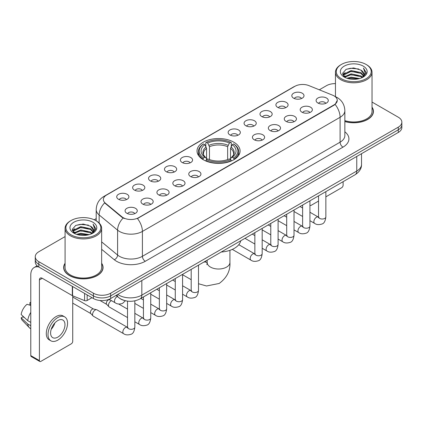 <?xml version="1.0" encoding="UTF-8"?>
<svg xmlns="http://www.w3.org/2000/svg" width="423" height="423" viewBox="0 0 423 423"><rect width="100%" height="100%" fill="white"/><g stroke="black" fill="none" stroke-linecap="round" stroke-linejoin="round"><path stroke-width="0.63" d="M233.782 142.176A21.536 12.436 0 0 0 210.31 139.479A21.536 12.436 0 0 0 197.018 150.963A21.536 12.436 0 0 0 203.326 159.757A21.536 12.436 0 0 0 226.791 162.453A21.536 12.436 0 0 0 240.09 150.963A21.536 12.436 0 0 0 233.782 142.176M277.684 107.368A6.096 3.521 180 0 1 276.478 106.374A6.096 3.521 180 0 1 278.493 102.001A6.096 3.521 180 0 1 286.308 102.392A6.096 3.521 180 0 1 287.513 106.374A6.096 3.521 180 0 1 277.684 107.368M285.562 107.733A3.659 2.11 0 0 0 284.584 106.707A3.659 2.11 0 0 0 280.978 106.173A3.659 2.11 0 0 0 278.429 107.733M261.768 116.558A6.096 3.521 180 0 1 260.557 115.564A6.096 3.521 180 0 1 262.577 111.191A6.096 3.521 180 0 1 270.387 111.582A6.096 3.521 180 0 1 271.598 115.564A6.096 3.521 180 0 1 261.768 116.558M269.647 116.928A3.659 2.11 0 0 0 268.663 115.897A3.659 2.11 0 0 0 265.062 115.363A3.659 2.11 0 0 0 262.509 116.928M245.848 125.753A6.096 3.521 180 0 1 244.642 124.753A6.096 3.521 180 0 1 246.657 120.381A6.096 3.521 180 0 1 254.472 120.772A6.096 3.521 180 0 1 255.677 124.753A6.096 3.521 180 0 1 245.848 125.753M253.726 126.117A3.659 2.11 0 0 0 252.743 125.086A3.659 2.11 0 0 0 249.142 124.552A3.659 2.11 0 0 0 246.593 126.117M229.932 134.942A6.096 3.521 180 0 1 228.721 133.943A6.096 3.521 180 0 1 230.741 129.57A6.096 3.521 180 0 1 238.551 129.967A6.096 3.521 180 0 1 239.762 133.943A6.096 3.521 180 0 1 229.932 134.942M237.811 135.307A3.659 2.11 0 0 0 236.827 134.276A3.659 2.11 0 0 0 233.226 133.742A3.659 2.11 0 0 0 230.672 135.307M182.176 162.511A6.096 3.521 180 0 1 180.965 161.517A6.096 3.521 180 0 1 182.985 157.145A6.096 3.521 180 0 1 190.794 157.536A6.096 3.521 180 0 1 192.005 161.517A6.096 3.521 180 0 1 182.176 162.511M190.054 162.876A3.659 2.11 0 0 0 189.07 161.85A3.659 2.11 0 0 0 185.47 161.311A3.659 2.11 0 0 0 182.916 162.876M166.26 171.701A6.096 3.521 180 0 1 165.049 170.707A6.096 3.521 180 0 1 167.069 166.334A6.096 3.521 180 0 1 174.879 166.725A6.096 3.521 180 0 1 176.09 170.707A6.096 3.521 180 0 1 166.26 171.701M174.133 172.066A3.659 2.11 0 0 0 173.155 171.04A3.659 2.11 0 0 0 169.549 170.506A3.659 2.11 0 0 0 167 172.066M150.339 180.891A6.096 3.521 180 0 1 149.129 179.897A6.096 3.521 180 0 1 151.148 175.524A6.096 3.521 180 0 1 158.958 175.915A6.096 3.521 180 0 1 160.169 179.897A6.096 3.521 180 0 1 150.339 180.891M158.218 181.256A3.659 2.11 0 0 0 157.234 180.23A3.659 2.11 0 0 0 153.634 179.696A3.659 2.11 0 0 0 151.08 181.256M134.419 190.08A6.096 3.521 180 0 1 133.213 189.086A6.096 3.521 180 0 1 135.233 184.714A6.096 3.521 180 0 1 143.043 185.105A6.096 3.521 180 0 1 144.248 189.086A6.096 3.521 180 0 1 134.419 190.08M142.297 190.45A3.659 2.11 0 0 0 141.319 189.419A3.659 2.11 0 0 0 137.713 188.885A3.659 2.11 0 0 0 135.164 190.45M118.503 199.275A6.096 3.521 180 0 1 117.293 198.276A6.096 3.521 180 0 1 119.312 193.903A6.096 3.521 180 0 1 127.122 194.294A6.096 3.521 180 0 1 128.333 198.276A6.096 3.521 180 0 1 118.503 199.275M126.382 199.64A3.659 2.11 0 0 0 125.398 198.609A3.659 2.11 0 0 0 121.798 198.075A3.659 2.11 0 0 0 119.244 199.64M293.604 98.178A6.096 3.521 180 0 1 292.393 97.184A6.096 3.521 180 0 1 294.413 92.811A6.096 3.521 180 0 1 302.223 93.203A6.096 3.521 180 0 1 303.434 97.184A6.096 3.521 180 0 1 293.604 98.178M301.483 98.543A3.659 2.11 0 0 0 300.499 97.517A3.659 2.11 0 0 0 296.898 96.983A3.659 2.11 0 0 0 294.345 98.543M301.964 112.195A6.096 3.521 180 0 1 300.758 111.201A6.096 3.521 180 0 1 302.773 106.829A6.096 3.521 180 0 1 310.588 107.22A6.096 3.521 180 0 1 311.793 111.201A6.096 3.521 180 0 1 301.964 112.195M309.842 112.56A3.659 2.11 0 0 0 308.859 111.535A3.659 2.11 0 0 0 305.258 111A3.659 2.11 0 0 0 302.709 112.56M286.048 121.385A6.096 3.521 180 0 1 284.838 120.391A6.096 3.521 180 0 1 286.857 116.018A6.096 3.521 180 0 1 294.667 116.41A6.096 3.521 180 0 1 295.878 120.391A6.096 3.521 180 0 1 286.048 121.385M293.927 121.755A3.659 2.11 0 0 0 292.943 120.724A3.659 2.11 0 0 0 289.343 120.19A3.659 2.11 0 0 0 286.789 121.755M270.128 130.58A6.096 3.521 180 0 1 268.917 129.581A6.096 3.521 180 0 1 270.937 125.208A6.096 3.521 180 0 1 278.746 125.599A6.096 3.521 180 0 1 279.957 129.581A6.096 3.521 180 0 1 270.128 130.58M278.006 130.945A3.659 2.11 0 0 0 277.023 129.914A3.659 2.11 0 0 0 273.422 129.38A3.659 2.11 0 0 0 270.873 130.945M254.212 139.77A6.096 3.521 180 0 1 253.002 138.77A6.096 3.521 180 0 1 255.021 134.398A6.096 3.521 180 0 1 262.831 134.794A6.096 3.521 180 0 1 264.042 138.77A6.096 3.521 180 0 1 254.212 139.77M262.086 140.135A3.659 2.11 0 0 0 261.107 139.104A3.659 2.11 0 0 0 257.501 138.57A3.659 2.11 0 0 0 254.953 140.135M190.535 176.528A6.096 3.521 180 0 1 189.33 175.534A6.096 3.521 180 0 1 191.349 171.162A6.096 3.521 180 0 1 199.159 171.553A6.096 3.521 180 0 1 200.365 175.534A6.096 3.521 180 0 1 190.535 176.528M198.413 176.893A3.659 2.11 0 0 0 197.435 175.868A3.659 2.11 0 0 0 193.829 175.334A3.659 2.11 0 0 0 191.281 176.893M174.62 185.718A6.096 3.521 180 0 1 173.409 184.724A6.096 3.521 180 0 1 175.429 180.351A6.096 3.521 180 0 1 183.238 180.743A6.096 3.521 180 0 1 184.449 184.724A6.096 3.521 180 0 1 174.62 185.718M182.498 186.083A3.659 2.11 0 0 0 181.515 185.057A3.659 2.11 0 0 0 177.914 184.523A3.659 2.11 0 0 0 175.36 186.083M158.699 194.908A6.096 3.521 180 0 1 157.493 193.914A6.096 3.521 180 0 1 159.508 189.541A6.096 3.521 180 0 1 167.323 189.932A6.096 3.521 180 0 1 168.528 193.914A6.096 3.521 180 0 1 158.699 194.908M166.577 195.273A3.659 2.11 0 0 0 165.599 194.247A3.659 2.11 0 0 0 161.993 193.713A3.659 2.11 0 0 0 159.445 195.273M142.784 204.103A6.096 3.521 180 0 1 141.573 203.103A6.096 3.521 180 0 1 143.593 198.731A6.096 3.521 180 0 1 151.402 199.122A6.096 3.521 180 0 1 152.613 203.103A6.096 3.521 180 0 1 142.784 204.103M150.662 204.468A3.659 2.11 0 0 0 149.679 203.437A3.659 2.11 0 0 0 146.078 202.903A3.659 2.11 0 0 0 143.524 204.468M126.863 213.292A6.096 3.521 180 0 1 125.652 212.293A6.096 3.521 180 0 1 127.672 207.92A6.096 3.521 180 0 1 135.482 208.317A6.096 3.521 180 0 1 136.692 212.293A6.096 3.521 180 0 1 126.863 213.292M134.741 213.657A3.659 2.11 0 0 0 133.758 212.626A3.659 2.11 0 0 0 130.157 212.092A3.659 2.11 0 0 0 127.609 213.657M317.885 103.006A6.096 3.521 180 0 1 316.674 102.012A6.096 3.521 180 0 1 318.693 97.639A6.096 3.521 180 0 1 326.503 98.03A6.096 3.521 180 0 1 327.714 102.012A6.096 3.521 180 0 1 317.885 103.006M325.763 103.371A3.659 2.11 0 0 0 324.779 102.345A3.659 2.11 0 0 0 321.179 101.811A3.659 2.11 0 0 0 318.625 103.371M332.594 95.18A10.972 6.334 180 0 1 334.059 95.889A10.972 6.334 180 0 1 337.274 100.367A10.972 6.334 180 0 1 334.059 104.846L138.675 217.655A10.972 6.334 180 0 1 121.93 216.809L105.364 203.146A10.972 6.334 180 0 1 103.376 199.513A10.972 6.334 180 0 1 106.591 195.035L294.884 86.324A10.972 6.334 180 0 1 308.938 85.615L332.594 95.18M124.383 300.473A12.193 7.038 180 0 1 119.46 298.167M65.079 263.259A19.707 11.379 0 0 0 63.656 267.505A19.707 11.379 0 0 0 69.425 275.553A19.707 11.379 0 0 0 90.903 278.017A19.707 11.379 0 0 0 103.069 267.505A19.707 11.379 0 0 0 101.647 263.259M63.857 268.531A19.707 11.379 0 0 0 63.788 268.832M337.274 100.367L335.122 104.402L334.059 105.174L137.438 218.538A14.223 8.211 60 0 1 142.408 231.423A16.254 9.385 180 0 1 119.423 231.423A16.254 9.385 180 0 1 117.599 230.17L99.141 214.947A16.254 9.385 180 0 1 96.201 209.565L96.201 220.838M65.079 236.589L38.826 251.743A12.193 7.038 0 0 0 35.257 256.724L35.257 262.033A12.193 7.038 0 0 0 38.826 267.008L93.42 298.527L93.42 295.873A12.193 7.038 0 0 0 110.657 295.873L398.281 129.813A12.193 7.038 0 0 0 401.85 124.838A12.193 7.038 0 0 1 398.281 129.813L110.657 295.873A12.193 7.038 0 0 1 93.42 295.873L38.826 264.354L93.42 295.873L93.42 293.218A12.193 7.038 0 0 0 110.657 293.218L398.281 127.159A12.193 7.038 0 0 0 401.85 122.184A12.193 7.038 0 0 0 398.281 117.208L372.029 102.054M35.257 259.378A12.193 7.038 0 0 0 38.826 264.354A12.193 7.038 0 0 1 35.257 259.378M124.394 218.538L121.93 217.29L104.624 202.881A14.223 9.512 129.5 0 0 99.141 214.947L99.141 223.016M344.856 121.56A19.707 11.379 0 0 0 373.451 111.402A19.707 11.379 0 0 0 372.029 107.156M335.455 83.632A12.193 7.038 0 0 0 326.445 85.689L319.307 89.808M96.201 218.617L94.197 219.775M35.257 256.724A12.193 7.038 0 0 0 38.826 261.7L93.42 293.218M102.937 268.832A19.707 11.379 0 0 0 102.868 268.531M373.319 112.73A19.707 11.379 0 0 0 373.25 112.428M93.42 298.527A12.193 7.038 0 0 0 110.657 298.527L398.281 132.468A12.193 7.038 0 0 0 401.85 127.492L401.85 122.184M309.932 205.123A2.03 1.174 120 0 0 310.202 205.398A2.03 1.174 120 0 0 311.217 205.298L318.535 201.073M325.853 196.848L341.673 187.712A2.03 1.174 120 0 0 343.111 185.226L343.111 181.668M341.387 78.72A17.475 10.089 0 0 0 366.096 78.72A17.475 10.089 0 0 0 366.096 64.455L366.672 64.788A18.284 10.559 0 0 1 372.029 72.248A18.284 10.559 0 0 1 360.74 82.004A18.284 10.559 0 0 1 340.811 79.714A18.284 10.559 0 0 1 335.455 72.248A18.284 10.559 0 0 1 340.811 64.788L341.387 64.455A17.475 10.089 0 0 0 341.387 78.72M344.856 120.629A18.284 10.559 0 0 0 372.029 111.402L372.029 72.248M344.856 121.427A19.506 11.262 0 0 0 373.25 111.402A19.506 11.262 0 0 0 372.029 107.484M346.897 78.244L351.111 77.166L359.661 78.535M348.103 78.609L351.111 77.996L358.413 78.847L350.545 78.218L348.187 78.636M344.264 76.886L351.111 73.845L360.925 75.918L362.506 77.224M344.687 77.235L351.111 74.675L360.925 76.748L362.067 77.621M343.703 76.325L343.931 74.12L351.111 70.53L360.925 72.597L363.611 75.648M343.613 75.923L343.931 74.95L351.111 71.36L360.925 73.428L363.42 76.045M361.961 77.705A10.157 5.864 0 0 0 363.902 74.258A10.157 5.864 0 0 0 360.925 70.112L363.896 74.459M363.225 66.115A13.409 7.741 0 0 0 344.29 66.094A13.409 7.741 0 0 0 344.2 77.028A13.409 7.741 0 0 0 344.259 77.06A13.409 7.741 0 0 0 363.283 77.028A13.409 7.741 0 0 0 363.225 66.115M360.925 70.112L353.628 67.934L346.125 69.314L342.651 73.242L344.957 77.43M362.797 77.298L366.032 73.19L366.101 72.449L363.463 68.045L365.123 72.983L362.072 77.658M366.672 64.788L366.096 64.455A17.475 10.089 0 0 0 341.387 64.455M363.463 68.045L366.096 72.619M345.951 69.398L350.545 68.267L358.773 69.002M342.783 74.739L344.28 73.56M347.579 72.159L350.545 71.582L358.482 72.233M347.579 75.474L350.545 74.903L358.482 75.553M342.693 74.411L345.157 72.661M344.005 76.642L345.157 75.981M202.934 159.529L203.516 157.991A19.342 11.167 0 0 1 203.516 143.942L204.843 144.708A17.475 10.089 0 0 0 204.843 157.224L206.16 157.969L206.583 159.534M206.583 158.895L206.583 148.394L204.843 144.708M205.811 146.374L205.811 142.614L206.387 142.281A19.342 11.167 0 0 1 230.715 142.281L229.388 143.053A17.475 10.089 0 0 0 207.719 143.053L209.454 146.733L209.454 159.577M227.648 159.577L227.648 146.733L229.388 143.053M221.24 252.029A22.35 12.902 0 0 0 240.74 240.772M205.811 160.645A20.156 11.638 0 0 0 231.296 160.645L230.715 159.645A19.342 11.167 0 0 1 206.387 159.645L205.811 160.989M231.296 160.989L231.296 160.645M203.516 143.942L202.934 144.275A20.156 11.638 0 0 0 198.398 151.63A20.156 11.638 0 0 0 202.934 158.985M230.715 142.281L231.296 142.614L231.296 146.374M206.387 159.645L207.719 158.879A17.475 10.089 0 0 0 229.388 158.879L230.715 159.645M204.843 157.224L203.516 157.991M207.719 143.053L206.387 142.281M206.16 146.971A15.63 9.026 0 0 0 206.16 157.969L206.234 158.017C204.013 155.87 203.103 154.411 203.516 153.644A15.032 8.682 0 0 1 206.583 148.394M234.168 158.985A20.156 11.638 0 0 0 238.709 151.63A20.156 11.638 0 0 0 234.168 144.275L233.591 143.942A19.342 11.167 0 0 1 233.591 157.991L234.168 159.529M233.591 157.991L232.259 157.224A17.475 10.089 0 0 0 232.259 144.708L233.591 143.942M232.259 144.708L230.524 148.394L230.524 158.895L230.947 157.969L232.259 157.224M230.524 148.394A15.032 8.682 0 0 1 233.586 153.644C233.998 154.416 233.094 155.876 230.873 158.017L230.947 157.969A15.63 9.026 0 0 0 230.947 146.971M230.524 159.534L230.524 158.895M127.519 317.562L109.234 307.003A3.659 2.11 -60 0 1 108.938 306.765A3.659 2.11 -60 0 1 108.473 305.327A3.659 2.11 -60 0 1 111.059 300.848A3.659 2.11 -60 0 1 111.492 300.642M108.938 306.765L106.654 304.296A2.644 1.523 -60 0 1 106.321 303.254A2.644 1.523 -60 0 1 108.188 300.018A2.644 1.523 -60 0 1 109.256 299.791L110.503 300.071M134.831 300.843L134.831 327.19C134.329 331.442 133.012 333.81 130.887 334.307C127.868 335.243 125.435 335.032 123.601 333.678L93.314 316.193A3.659 2.11 -60 0 1 93.018 315.955A3.659 2.11 -60 0 1 92.558 314.522A3.659 2.11 -60 0 1 95.143 310.038A3.659 2.11 -60 0 1 96.618 309.721A3.659 2.11 -60 0 1 96.973 309.858L128 327.635M93.018 315.955L90.734 313.485A2.644 1.523 -60 0 1 90.4 312.444A2.644 1.523 -60 0 1 92.267 309.213A2.644 1.523 -60 0 1 93.335 308.98L96.618 309.721M87.17 294.916L87.17 300.478L91.981 297.697M38.689 266.929A16.254 9.385 -120 0 0 34.147 267.532A16.254 9.385 -120 0 0 30.779 274.971L30.779 355.595L39.402 360.57L39.402 279.947A4.066 2.348 60 0 1 40.243 278.085A4.066 2.348 60 0 1 42.274 278.286L72.317 295.635L72.317 286.345M39.402 360.57A2.03 1.174 120 0 0 39.82 361.501L31.202 356.526A2.03 1.174 -60 0 1 30.779 355.595M39.82 361.501A2.03 1.174 120 0 0 40.835 361.401L71.291 343.814A2.03 1.174 120 0 0 72.73 341.329L72.73 295.82M87.17 300.478A2.03 1.174 180 0 1 84.568 300.605L72.587 295.767A2.03 1.174 180 0 1 72.317 295.635M57.787 337.147A10.157 5.864 120 0 0 64.428 328.195A10.157 5.864 120 0 0 62.868 320.052A10.157 5.864 120 0 0 57.787 320.555A10.157 5.864 120 0 0 51.151 329.512A10.157 5.864 120 0 0 52.711 337.649A10.157 5.864 120 0 0 57.787 337.147M51.225 329.274A10.157 5.864 120 0 0 54.874 322.955M30.779 302.9L29.917 302.635L29.917 304.676L30.779 305.173M64.698 316.885L62.974 315.891A13.816 7.979 120 0 0 56.063 316.578A13.816 7.979 120 0 0 47.038 328.75A13.816 7.979 120 0 0 49.158 339.822L50.882 340.816A13.816 7.979 120 0 0 57.787 340.134A13.816 7.979 120 0 0 66.813 327.957A13.816 7.979 120 0 0 64.698 316.885A13.816 7.979 120 0 0 57.787 317.573A13.816 7.979 120 0 0 48.761 329.744A13.816 7.979 120 0 0 50.882 340.816M30.779 312.396A13.409 7.741 120 0 0 27.728 320.66L21.15 314.506A10.564 6.102 120 0 1 27.046 304.296L30.779 305.427M30.779 322.421L27.728 320.66M24.708 317.837L22.916 316.801L21.15 317.821L27.728 323.976L30.779 325.742M27.728 323.976A13.409 7.741 120 0 0 29.383 327.725A13.409 7.741 120 0 0 30.398 328.523L30.779 328.74M30.779 302.397A10.564 6.102 120 0 0 29.917 302.635M21.15 317.821A10.564 6.102 120 0 0 22.398 320.454L29.383 327.725M71.006 234.823A17.475 10.089 0 0 0 95.72 234.823A17.475 10.089 0 0 0 95.72 220.557L96.291 220.891A18.284 10.559 0 0 1 101.647 228.351A18.284 10.559 0 0 1 90.358 238.107A18.284 10.559 0 0 1 70.43 235.817A18.284 10.559 0 0 1 65.079 228.351A18.284 10.559 0 0 1 70.43 220.891L71.006 220.557A17.475 10.089 0 0 0 71.006 234.823M65.079 228.351L65.079 267.505A18.284 10.559 0 0 0 70.43 274.971A18.284 10.559 0 0 0 90.358 277.261A18.284 10.559 0 0 0 101.647 267.505L101.647 228.351M65.079 263.587A19.506 11.262 0 0 0 63.857 267.505A19.506 11.262 0 0 0 69.568 275.468A19.506 11.262 0 0 0 90.829 277.911A19.506 11.262 0 0 0 102.868 267.505A19.506 11.262 0 0 0 101.647 263.587M76.515 234.347L80.735 233.269L89.279 234.638M77.721 234.712L80.735 234.099L88.032 234.95M73.888 232.988L80.735 229.948L90.543 232.021L92.124 233.327M74.305 233.337L80.735 230.778L90.543 232.851L91.685 233.723M73.322 232.428L73.549 230.223L80.735 226.633L90.543 228.7L93.229 231.751M73.232 232.026L73.549 231.053L80.735 227.463L90.543 229.53L93.039 232.148M91.585 233.808A10.157 5.864 0 0 0 93.52 230.361A10.157 5.864 0 0 0 90.543 226.215L93.515 230.561M92.843 222.218A13.409 7.741 0 0 0 73.909 222.197A13.409 7.741 0 0 0 73.824 233.131A13.409 7.741 0 0 0 73.882 233.163A13.409 7.741 0 0 0 92.901 233.131A13.409 7.741 0 0 0 92.843 222.218M90.543 226.215L83.246 224.037L75.743 225.417L72.27 229.345L74.575 233.533M92.415 233.401L95.656 229.292L95.72 228.552L93.081 224.148L94.741 229.086L91.691 233.76M96.291 220.891L95.72 220.557A17.475 10.089 0 0 0 71.006 220.557M93.081 224.148L95.714 228.721M75.569 225.501L80.164 224.37L88.391 225.105M72.402 230.842L73.898 229.663M77.198 228.261L80.164 227.685L88.1 228.335M77.198 231.577L80.164 231.006L88.1 231.656M77.806 234.739L80.164 234.321L88.021 234.95M72.312 230.514L74.776 228.764M73.623 232.745L74.776 232.084M105.364 203.146L105.364 203.627M121.93 216.809L121.93 217.29M138.675 217.655L138.675 217.982M334.059 104.846L334.059 105.174M344.856 131.817A20.32 11.728 180 0 1 342.968 147.151L145.285 261.282A4.066 2.348 60 0 1 142.408 256.306L340.092 142.176A16.254 9.385 0 0 0 344.856 135.54L344.856 110.657A16.254 9.385 180 0 1 340.092 117.293A14.223 8.211 -120 0 0 335.122 104.402M145.285 261.282A20.32 11.728 180 0 1 116.547 261.282A20.32 11.728 180 0 1 114.273 259.717L101.647 249.306M123.141 218.041A14.223 9.512 129.5 0 0 117.599 230.17L117.599 255.053A16.254 9.385 0 0 0 119.423 256.306A16.254 9.385 0 0 0 142.408 256.306L142.408 231.423L340.092 117.293L340.092 142.176A4.066 2.348 60 0 0 342.968 147.151M344.856 110.657C344.581 104.809 342.011 100.425 337.147 97.507L335.095 96.507A14.223 6.662 112 0 0 334.905 96.439M105.38 195.865A14.223 8.211 -120 0 0 103.91 196.42C99.045 199.339 96.476 203.722 96.201 209.565M103.91 196.42L293.689 86.852A14.223 8.211 60 0 1 294.768 86.392M110.657 293.218L110.657 298.527M398.281 127.159L398.281 132.468M38.826 261.7L38.826 267.008M101.647 241.898L117.599 255.053A4.066 2.718 -50.5 0 1 114.273 259.717M117.758 294.429A16.254 9.385 0 0 0 118.847 295.127A16.254 9.385 0 0 0 141.832 295.127L356.758 171.04A16.254 9.385 0 0 0 361.522 164.404C361.639 168.439 359.492 171.891 355.077 174.762L140.15 298.844A8.127 4.69 60 0 0 141.832 295.127L141.832 280.528M356.758 156.441L356.758 171.04A8.127 4.69 60 0 1 355.077 174.762M117.097 294.81A8.127 5.436 129.5 0 0 118.514 297.454L116.045 295.418M229.932 250.326L229.932 262.445A11.379 6.567 180 0 1 226.596 267.093A11.379 6.567 180 0 1 210.506 267.093A11.379 6.567 180 0 1 207.175 262.445L206.868 264.629M203.717 262.144A11.379 6.567 -60 0 1 207 262.546L207.175 262.646M198.503 265.316A11.379 6.567 -60 0 1 198.905 264.925M227.648 146.733A15.032 8.682 0 0 0 209.454 146.733M228.076 145.316A15.63 9.026 0 0 0 209.031 145.316M325.853 191.635L325.853 216.909A3.659 2.11 180 0 1 324.61 218.495A3.659 2.11 180 0 1 319.608 218.4A3.659 2.11 180 0 1 318.535 216.909L318.419 217.697L318.746 217.427M325.853 216.909C325.35 221.155 324.034 223.529 321.903 224.026C318.884 224.962 316.457 224.75 314.617 223.392A3.659 2.11 -60 0 1 314.056 220.462A3.659 2.11 -60 0 1 316.446 217.242A3.659 2.11 -60 0 1 316.61 217.152A3.659 2.11 -60 0 1 318.276 217.057L319.016 217.353M309.932 200.825L309.932 226.099A3.659 2.11 180 0 1 308.695 227.685A3.659 2.11 180 0 1 303.688 227.59A3.659 2.11 180 0 1 302.619 226.099L302.503 226.887L302.826 226.617M309.932 226.099C309.43 230.345 308.118 232.719 305.988 233.216C302.968 234.152 300.536 233.94 298.701 232.587A3.659 2.11 -60 0 1 298.141 229.652A3.659 2.11 -60 0 1 300.531 226.432A3.659 2.11 -60 0 1 300.69 226.342A3.659 2.11 -60 0 1 302.355 226.252L303.101 226.543M294.017 210.014L294.017 235.288A3.659 2.11 180 0 1 292.774 236.875A3.659 2.11 180 0 1 287.772 236.785A3.659 2.11 180 0 1 286.699 235.288L286.583 236.082L286.91 235.807M294.017 235.288C293.514 239.534 292.198 241.908 290.067 242.405C287.048 243.341 284.621 243.13 282.781 241.776A3.659 2.11 -60 0 1 282.22 238.847A3.659 2.11 -60 0 1 284.61 235.622A3.659 2.11 -60 0 1 284.774 235.532A3.659 2.11 -60 0 1 286.44 235.442L287.18 235.733M278.096 219.204L278.096 244.478A3.659 2.11 180 0 1 276.859 246.064A3.659 2.11 180 0 1 271.852 245.975A3.659 2.11 180 0 1 270.783 244.478L270.662 245.271L270.99 245.002M278.096 244.478C277.594 248.729 276.277 251.098 274.152 251.595C271.127 252.531 268.7 252.32 266.865 250.966A3.659 2.11 -60 0 1 266.305 248.037A3.659 2.11 -60 0 1 268.69 244.811A3.659 2.11 -60 0 1 268.854 244.727A3.659 2.11 -60 0 1 270.519 244.631L271.265 244.922M262.175 228.394L262.175 253.668A3.659 2.11 180 0 1 260.938 255.254A3.659 2.11 180 0 1 255.936 255.164A3.659 2.11 180 0 1 254.863 253.668L254.746 254.461L255.074 254.191M262.175 253.668C261.678 257.919 260.362 260.288 258.231 260.785C255.212 261.721 252.785 261.509 250.945 260.156A3.659 2.11 -60 0 1 250.384 257.226A3.659 2.11 -60 0 1 252.774 254.001A3.659 2.11 -60 0 1 252.938 253.916A3.659 2.11 -60 0 1 254.604 253.821L255.344 254.112M198.503 265.158L198.503 290.432A3.659 2.11 180 0 1 197.266 292.018A3.659 2.11 180 0 1 192.259 291.923A3.659 2.11 180 0 1 191.191 290.432L191.074 291.22L191.402 290.95M198.503 290.432C198.001 294.678 196.69 297.052 194.559 297.549C191.54 298.485 189.107 298.273 187.273 296.914A3.659 2.11 -60 0 1 186.712 293.985A3.659 2.11 -60 0 1 189.102 290.765A3.659 2.11 -60 0 1 189.261 290.675A3.659 2.11 -60 0 1 190.932 290.58L191.672 290.876M182.588 274.347L182.588 299.621A3.659 2.11 180 0 1 181.345 301.208A3.659 2.11 180 0 1 176.343 301.113A3.659 2.11 180 0 1 175.27 299.621L175.154 300.409L175.482 300.14M182.588 299.621C182.086 303.867 180.769 306.241 178.638 306.738C175.619 307.674 173.192 307.463 171.352 306.109A3.659 2.11 -60 0 1 170.792 303.175A3.659 2.11 -60 0 1 173.181 299.955A3.659 2.11 -60 0 1 173.345 299.865A3.659 2.11 -60 0 1 175.011 299.775L175.751 300.066M166.667 283.537L166.667 308.811A3.659 2.11 180 0 1 165.43 310.397A3.659 2.11 180 0 1 160.423 310.308A3.659 2.11 180 0 1 159.355 308.811L159.238 309.604L159.561 309.329M166.667 308.811C166.165 313.057 164.854 315.431 162.723 315.928C159.704 316.864 157.271 316.653 155.437 315.299A3.659 2.11 -60 0 1 154.876 312.364A3.659 2.11 -60 0 1 157.266 309.144A3.659 2.11 -60 0 1 157.425 309.054A3.659 2.11 -60 0 1 159.09 308.964L159.836 309.255M150.752 292.727L150.752 318.001A3.659 2.11 180 0 1 149.509 319.587A3.659 2.11 180 0 1 144.507 319.497A3.659 2.11 180 0 1 143.434 318.001L143.318 318.794L143.646 318.524M150.752 318.001C150.25 322.252 148.933 324.621 146.802 325.118C143.783 326.054 141.356 325.842 139.516 324.489A3.659 2.11 -60 0 1 138.956 321.559A3.659 2.11 -60 0 1 141.345 318.334A3.659 2.11 -60 0 1 141.509 318.249A3.659 2.11 -60 0 1 143.175 318.154L143.915 318.445M134.831 327.19A3.659 2.11 180 0 1 133.594 328.777A3.659 2.11 180 0 1 128.587 328.687A3.659 2.11 180 0 1 127.519 327.19L127.402 327.984L127.725 327.714M123.601 333.678A3.659 2.11 -60 0 1 123.04 330.749A3.659 2.11 -60 0 1 125.43 327.524A3.659 2.11 -60 0 1 125.589 327.439A3.659 2.11 -60 0 1 127.254 327.344M109.123 299.278L115.236 302.805A3.659 2.11 -60 0 1 114.675 299.875A3.659 2.11 -60 0 1 117.065 296.65A3.659 2.11 -60 0 1 117.229 296.565A3.659 2.11 -60 0 1 117.361 296.502M39.402 279.947L42.274 278.286M72.587 286.498L72.587 295.767M84.568 300.605L84.568 293.414M293.689 86.852L296.296 85.636M140.15 298.844C133.61 302.133 127.069 302.133 120.529 298.844L118.514 297.454M361.522 164.404L361.522 153.692M310.202 205.398L309.932 205.245M373.25 113.031L373.25 111.402M343.582 76.182L343.582 75.506M335.455 96.661L335.455 72.248M229.932 262.445C230.419 270.799 226.839 277.805 219.193 283.463L206.519 285.985L198.503 283.733M191.191 279.693L182.588 274.728M198.398 155.347L198.398 151.63M238.709 155.347L238.709 151.63M207 262.546L205.012 261.398M207.175 260.15L207.175 262.445M314.617 223.392L309.932 220.69M302.619 216.465L294.017 211.5M318.535 195.854L318.535 216.909M318.276 217.057L309.932 212.246M302.619 208.021L300.044 206.535M298.701 232.587L294.017 229.879M286.699 225.655L278.096 220.69M302.619 205.049L302.619 226.099M302.355 226.252L294.017 221.435M286.699 217.211L284.124 215.725M282.781 241.776L278.096 239.069M270.783 234.844L262.175 229.879M286.699 214.239L286.699 235.288M286.44 235.442L278.096 230.625M270.783 226.4L268.208 224.914M266.865 250.966L262.175 248.259M254.863 244.039L244.975 238.329M270.783 223.429L270.783 244.478M270.519 244.631L262.175 239.815M254.863 235.59L252.288 234.104M250.945 260.156L232.301 249.39M254.863 232.618L254.863 253.668M254.604 253.821L238.794 244.695M187.273 296.914L182.588 294.212M175.27 289.988L166.667 285.023M191.191 269.377L191.191 290.432M190.932 290.58L182.588 285.768M175.27 281.544L172.695 280.058M171.352 306.109L166.667 303.402M159.355 299.177L150.752 294.212M175.27 278.572L175.27 299.621M175.011 299.775L166.667 294.958M159.355 290.733L156.78 289.247M155.437 315.299L150.752 312.592M143.434 308.367L134.831 303.402M159.355 287.762L159.355 308.811M159.09 308.964L150.752 304.148M143.434 299.923L140.859 298.437M139.516 324.489L134.831 321.781M99.976 300.489L106.749 304.396M143.434 296.951L143.434 318.001M143.175 318.154L134.831 313.337M127.519 309.113L118.689 304.021M108.722 299.436L109.393 299.822M72.73 303.138L90.829 313.586M127.519 301.128L127.519 327.19M72.73 297.036L93.472 309.012M115.236 302.805C117.039 304.158 119.466 304.364 122.522 303.439L125.388 300.742M34.147 267.532L37.145 265.797M102.868 269.134L102.868 267.505M73.205 232.285L73.205 231.608M63.857 269.134L63.857 267.505"/></g></svg>
